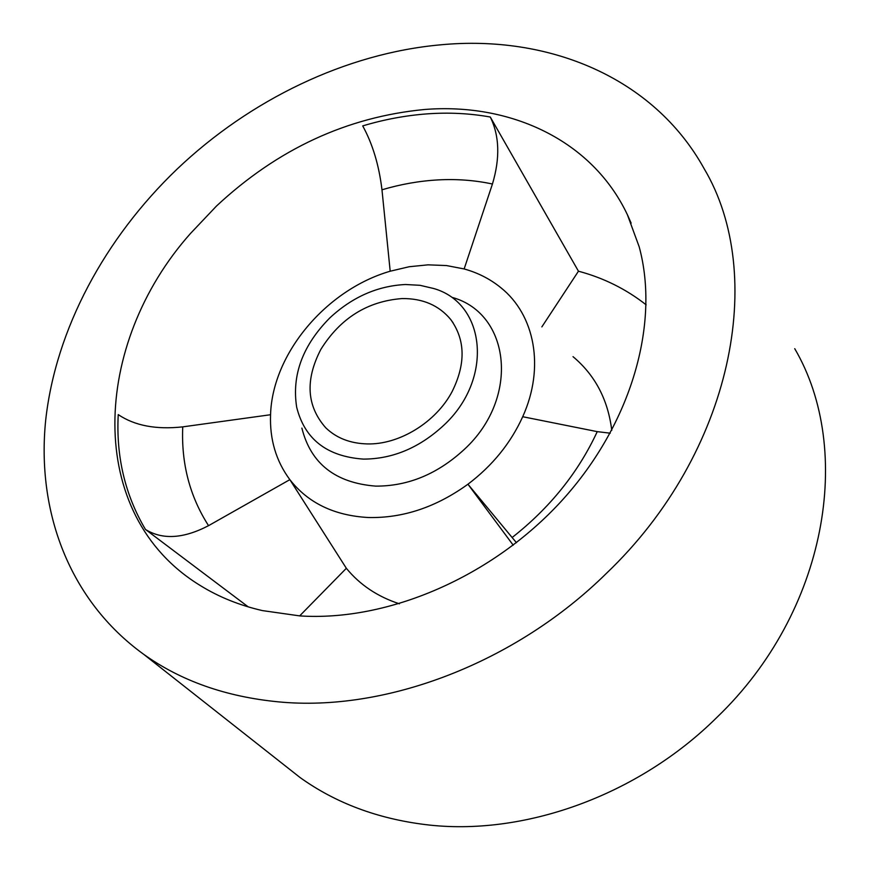 <?xml version="1.0" encoding="UTF-8"?>
<svg xmlns="http://www.w3.org/2000/svg" width="870" height="870" viewBox="0 0 870 870"><rect width="100%" height="100%" fill="white"/><g stroke="black" fill="none" stroke-linecap="round" stroke-linejoin="round"><path stroke-width="1.3" d="M627.422 214.781L639.2 246.852C659.949 323.325 631.859 423.559 562.129 500.315C492.355 576.984 387.792 621.648 299.824 615.906L262.435 610.599C239.511 605.335 218.827 597.005 200.383 585.597C83.879 514.562 92.198 343.846 190.476 233.486L216.478 206.049C277.552 149.085 346.978 116.895 424.734 109.479C510.581 102.66 592.209 140.211 627.422 214.781M301.879 428.094C310.764 463.612 335.396 482.948 375.775 486.123C408.171 486.243 437.751 473.943 464.504 449.214C520.086 397.905 510.364 313.765 452.53 297.496M329.828 317.898C302.684 345.346 291.635 375.133 296.681 407.247C304.717 439.252 326.979 456.532 363.464 459.11C392.707 459.012 419.427 447.778 443.635 425.408C493.91 379.059 485.862 303.206 433.651 288.503L420.003 285.306L405.485 284.512C377.515 285.893 352.296 297.029 329.828 317.898M320.845 349.392C305 380.005 306.642 406.149 325.772 427.812C336.418 438.067 350.197 443.439 367.118 443.917C399.156 444.874 435.979 422.32 452.161 391.511C465.852 363.812 465.363 339.811 450.714 319.497C438.958 305.337 422.755 298.356 402.103 298.562C367.466 301.216 340.377 318.159 320.845 349.392M490.278 117.015C469.865 113.372 448.876 112.317 427.311 113.861C405.735 115.449 384.203 119.462 362.714 125.9C372.599 143.898 379.015 165.202 381.974 189.791C400.668 184.244 419.373 180.949 438.088 179.905C456.804 178.894 474.922 180.264 492.442 184.016C500.196 158.079 499.467 135.753 490.278 117.015L578.452 271.201L541.858 326.892M794.734 348.674C854.133 450.138 827.174 611.436 717.141 717.152C637.525 796.224 522.381 836.712 425.223 824.575C377.188 818.594 335.472 802.901 300.052 777.519L282.424 763.632M177.165 169.03C104.955 238.108 55.691 329.077 45.675 420.286C36.431 511.136 68.98 600.365 143.767 654.37C181.09 680.971 226.048 696.805 278.617 701.872C384.942 712.171 514.899 663.56 606.466 573.319C733.062 452.454 767.155 274.561 704.102 168.606C653.272 76.832 547.904 34.593 440.688 44.816C345.825 53.331 249.94 99.811 177.165 169.03M299.661 615.895L346.347 568.295L289.851 479.653C308.11 503.001 334.287 515.627 368.358 517.519C402.962 518.281 436.153 507.177 467.94 484.22C492.474 465.635 510.733 443.135 522.707 416.719C545.077 367.368 534.822 314.831 500.87 287.72C490.212 279.042 477.978 272.778 464.145 268.95L446.517 265.567L428.051 264.839L409.15 266.742L390.195 271.212L381.974 189.791M464.145 268.95L492.442 184.016M390.195 271.212C326.239 289.764 272.353 353.644 270.559 414.729L182.743 426.865C156.154 429.78 134.654 425.691 118.233 414.599C116.014 456.696 125.084 494.976 145.453 529.438L248.233 606.879M270.559 414.729C269.635 439.415 276.073 461.067 289.851 479.653L208.55 525.665C183.461 538.737 162.429 539.987 145.453 529.438M578.452 271.201C603.584 277.9 626.15 289.112 646.149 304.837M611.773 430.356C608 399.7 595.08 375.133 573.015 356.656M346.347 568.295C359.886 584.836 377.569 596.668 399.395 603.802M522.707 416.719L597.244 431.64C578.245 472.562 549.873 507.862 512.125 537.519L467.94 484.22L513.224 545.185M597.244 431.64L610.251 433.184M512.125 537.519L516.454 542.684M208.55 525.665C189.78 496.422 181.177 463.492 182.743 426.865M631.141 223.133L627.629 215.216M143.767 654.37L300.052 777.519M453.172 322.911L450.714 319.497"/></g></svg>

